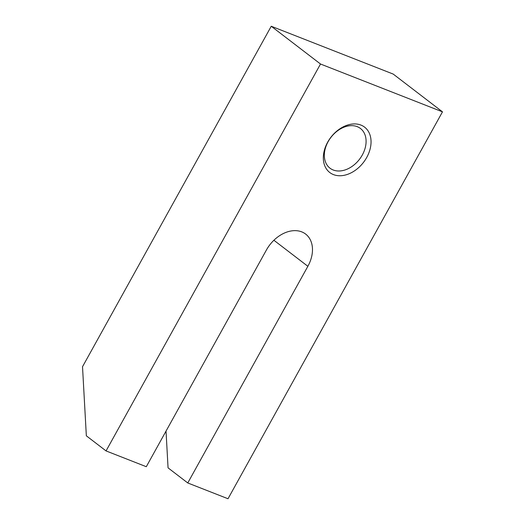 <?xml version="1.0" encoding="UTF-8"?>
<svg xmlns="http://www.w3.org/2000/svg" width="525" height="525" viewBox="0 0 525 525"><rect width="100%" height="100%" fill="white"/><g stroke="black" fill="none" stroke-linecap="round" stroke-linejoin="round"><path stroke-width="0.79" d="M320.512 64.017L442.483 111.845L228.014 498.75L187.766 482.967L307.867 266.3A30.384 21.86 127.5 0 0 305.622 234.058A30.384 21.86 127.5 0 0 266.398 250.038L146.298 466.705L106.05 450.923L320.512 64.017L271.248 26.25L393.212 74.078L442.483 111.845M360.911 125.075A28.599 20.573 127.5 0 0 323.42 155.59A28.599 20.573 127.5 0 0 357.223 168.847A28.599 20.573 127.5 0 0 360.911 125.075M357.223 126.656A25.023 18.001 127.5 0 0 329.451 139.453A25.023 18.001 127.5 0 0 329.989 168.184A25.023 18.001 127.5 0 0 359.5 159.278A25.023 18.001 127.5 0 0 360.439 128.468A25.023 18.001 127.5 0 0 357.223 126.656M187.766 482.967L168.059 467.86L166.025 431.117M106.05 450.923L86.343 435.816L82.517 366.726L271.248 26.25M273.899 240.26L307.867 266.3"/></g></svg>
